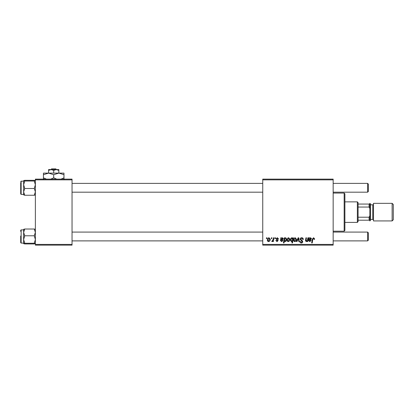 <?xml version="1.0" encoding="UTF-8"?>
<svg xmlns="http://www.w3.org/2000/svg" width="414" height="414" viewBox="0 0 414 414"><rect width="100%" height="100%" fill="white"/><g stroke="black" fill="none" stroke-linecap="round" stroke-linejoin="round"><path stroke-width="0.62" d="M262.745 179.127L333.156 179.127L333.156 179.862L262.745 179.862L262.745 179.127M277.339 237.739L278.612 239.075L278.079 239.137L277.313 238.205L276.614 238.78L278.146 240.544L277.028 241.605L275.812 240.472L276.345 240.405L277.054 241.139L277.613 240.627L276.081 238.821L277.339 237.739M280.796 237.807L281.349 237.807L281.401 238.273L282.462 237.739L283.414 238.816L281.991 240.006L281.085 240.141L281.013 240.581L281.686 241.139L282.545 240.405L283.083 240.472L281.639 241.605L280.464 240.627L280.796 237.807M287.016 240.048C286.98 238.795 287.539 238.024 288.677 237.739L289.95 239.225C289.997 240.529 289.438 241.321 288.258 241.605C287.404 241.471 286.99 240.948 287.016 240.048M313.569 237.739L314.619 238.873L314.573 239.339L314.035 239.406L313.533 238.34L312.834 239.302L312.218 242.94L311.675 242.94L312.311 239.178L313.569 237.739M292.755 238.485L292.879 237.807L293.35 237.807L292.481 242.94L291.942 242.94L292.253 241.145L291.373 241.605L290.349 240.099C290.302 238.894 290.804 238.107 291.86 237.739L292.755 238.485M296.434 241.538L298.132 237.807L298.784 237.807L299.296 241.538L298.758 241.538L298.385 238.381L297.009 241.538L296.434 241.538M300.083 239.245C300.181 238.283 300.714 237.781 301.692 237.739C302.769 237.796 303.302 238.376 303.286 239.478L302.753 239.54L302.613 238.785L301.661 238.34L300.616 239.199L302.148 240.524L302.753 241.641C302.681 242.521 302.204 242.977 301.314 243.008C300.383 242.951 299.886 242.454 299.814 241.517L300.352 241.352L301.33 242.407L302.215 241.678L300.083 239.245M266.352 238.536L266.476 237.807L267.009 237.807L266.901 238.536L266.352 238.536M262.745 244.405L333.156 244.405L333.156 245.14L262.745 245.14L262.745 179.862M333.156 244.405L333.156 179.862M293.547 240.048C293.516 238.795 294.069 238.024 295.213 237.739L296.481 239.225C296.533 240.529 295.969 241.321 294.794 241.605C293.94 241.471 293.526 240.948 293.547 240.048M308.937 237.807L309.486 237.807L309.543 238.273L310.598 237.739L311.551 238.816L310.127 240.006L309.222 240.141L309.149 240.581L309.827 241.139L310.686 240.405L311.219 240.472L309.781 241.605L308.601 240.627L308.937 237.807M307.586 239.54L307.876 237.807L308.42 237.807L307.788 241.538L307.245 241.538L307.354 240.917L306.241 241.605L305.46 240.7L305.946 237.807L306.484 237.807L305.998 240.684L306.412 241.139L307.586 239.54M284.34 237.807L284.879 237.807L284.785 238.324L285.696 237.739L286.679 239.256C286.731 240.446 286.24 241.233 285.205 241.605L284.366 240.989L284.014 242.94L283.471 242.94L284.34 237.807M267.346 240.048C267.309 238.795 267.868 238.024 269.007 237.739L270.28 239.225C270.326 240.529 269.768 241.321 268.588 241.605C267.734 241.471 267.32 240.948 267.346 240.048M271.289 238.536L271.413 237.807L271.946 237.807L271.832 238.536L271.289 238.536M273.199 239.297L273.468 237.807L274.011 237.807L273.38 241.538L272.836 241.538L272.971 240.767L272.107 241.605L271.744 241.471L273.199 239.297M274.886 238.536L275.01 237.807L275.548 237.807L275.434 238.536L274.886 238.536M35.371 179.127L72.041 179.127L72.041 179.862L35.371 179.862L35.371 179.127M72.041 244.405L72.041 245.14L35.371 245.14L35.371 244.405L72.041 244.405L72.041 179.862M35.371 244.405L35.371 179.862M294.815 241.139L295.948 239.282L295.208 238.205L294.08 240.048L294.815 241.139M292.45 240.042L292.569 239.194L291.901 238.205L290.882 240.089L291.549 241.139L292.45 240.042M310.433 238.205L309.315 239.675L311.017 238.816L310.433 238.205M288.284 241.139L289.417 239.282L288.672 238.205L287.549 240.048L288.284 241.139M285.174 241.139L286.146 239.37L285.939 238.438L285.52 238.205L284.904 238.666L284.532 240.177L285.174 241.139M282.296 238.205L281.173 239.675L282.881 238.816L282.296 238.205M268.614 241.139L269.747 239.282L269.002 238.205L267.879 240.048L268.614 241.139M344.158 193.064L344.893 193.799L344.893 230.469L344.158 231.203L344.158 193.064L333.156 193.064M344.158 231.203L333.156 231.203M23.94 229.19L23.634 229.346L23.634 239.509L24.736 235.778L23.634 232.399L24.736 229.02L23.634 229.372M20.7 231.354L20.7 230.324L21.14 229.884L21.14 243.085L20.7 242.645L20.7 236.042M35.371 229.372L34.264 229.02L35.371 232.399L34.264 235.778L24.736 235.778M34.264 229.02L24.736 229.02M34.264 235.778L35.371 239.509L34.264 243.246L24.736 243.246L23.634 239.509L23.634 243.598L24.736 243.246M34.264 243.246L35.371 243.623M34.264 243.955L35.371 243.598L34.264 243.955L24.736 243.955L23.634 243.598M23.66 243.649L23.94 243.779M24.736 180.318L34.264 180.318L35.371 180.67L34.264 181.027L35.371 184.758L34.264 188.494L35.371 191.873L34.264 195.253L24.736 195.253L23.634 191.873L24.736 188.494L23.634 184.758L24.736 181.027L23.634 180.644L24.736 180.318L23.634 180.67L23.645 194.932M20.7 182.646L20.7 193.943L20.7 182.646M34.264 181.027L24.736 181.027M34.264 188.494L24.736 188.494M34.264 195.253L35.371 194.896L34.264 195.253M23.634 194.896L24.736 195.253L23.634 194.896M35.345 180.618L35.061 180.488M35.371 194.922L35.061 195.077M368.362 232.818L368.362 240.151L367.627 240.886L367.627 232.083L368.362 232.818L367.627 232.083L333.156 232.083M72.041 240.886L262.745 240.886M333.156 240.886L367.627 240.886L368.362 240.151M72.041 232.083L262.745 232.083M367.627 183.381L368.362 184.116L368.362 191.449L367.627 192.184L367.627 183.381L333.156 183.381M262.745 183.381L72.041 183.381M367.627 192.184L333.156 192.184M262.745 192.184L72.041 192.184M357.36 201.866L358.094 202.601L358.094 221.671L357.36 222.401L357.36 201.866L344.893 201.866M358.094 204.066L369.831 204.066L369.831 208.615L369.097 207.052L369.097 204.066M358.094 217.215L369.097 217.215L369.831 215.653L369.831 220.201L369.097 220.201L369.097 217.215M358.094 207.052L369.097 207.052M358.094 220.201L369.097 220.201M393.3 204.506L393.3 219.762L392.125 220.936L392.125 203.331L393.3 204.506M370.561 204.066L370.561 220.201L369.831 220.936L369.831 203.331L370.561 204.066M370.561 219.467L372.76 219.467A0.735 0.735 0 0 1 373.495 220.201M370.561 204.801L372.76 204.801A0.735 0.735 0 0 0 373.495 204.066M392.125 220.936L373.495 220.936L373.495 203.331L392.125 203.331M51.631 168.86L50.865 169.595L51.631 168.86L55.781 168.86L56.547 169.595L55.781 168.86M53.706 170.387L56.273 169.595L48.573 169.595L48.573 170.387L51.139 169.595L53.706 170.387L53.706 173.114M48.573 170.387L48.573 173.114L63.973 173.114L63.973 177.834L60.982 179.127M58.84 170.387L58.84 169.595L56.273 169.595L58.84 170.387L58.84 173.114L63.973 174.703M46.43 179.127L43.439 177.834L43.439 173.114L48.573 173.114L53.706 174.703L53.706 177.834L50.715 179.127M43.439 177.834L43.439 179.422M43.439 174.703L48.573 173.114M53.706 174.703L58.84 173.114M56.697 179.127L53.706 177.834M63.973 179.422L63.973 177.834M23.634 181.182L21.14 181.182L21.14 194.383L20.7 193.943M372.76 219.467L372.76 204.801M21.14 229.884L23.634 229.884M21.14 243.085L23.634 243.085M21.14 194.383L23.634 194.383M21.14 181.182L20.7 181.622M357.36 222.401L344.893 222.401"/></g></svg>
